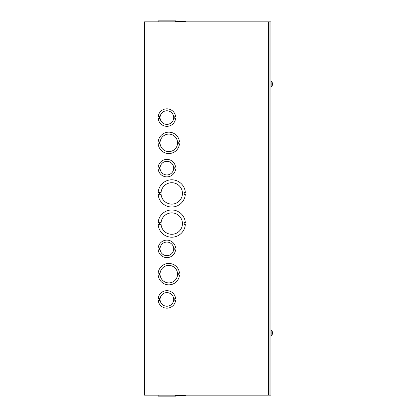 <?xml version="1.0" encoding="UTF-8"?>
<svg xmlns="http://www.w3.org/2000/svg" width="417" height="417" viewBox="0 0 417 417"><rect width="100%" height="100%" fill="white"/><g stroke="black" fill="none" stroke-linecap="round" stroke-linejoin="round"><path stroke-width="0.63" d="M144.522 21.825L144.522 395.175L144.522 21.825L270.92 21.825L270.92 395.175L144.522 395.175M184.173 192.435L184.173 194.379L185.325 194.379A13.61 13.61 0 0 1 171.747 207.02A13.61 13.61 0 0 1 158.168 194.385L159.32 194.385L159.32 192.44L158.168 192.44A13.61 13.61 0 0 1 171.747 179.8A13.61 13.61 0 0 1 185.325 192.435L184.173 192.435M161.098 192.44A10.696 10.696 0 0 1 177.371 184.314A10.696 10.696 0 0 1 177.376 202.506A10.696 10.696 0 0 1 161.098 194.385L159.946 194.385L159.946 192.44L161.098 192.44M178.705 141.879L178.705 143.823L179.482 143.823A10.696 10.696 0 0 1 158.179 143.823L158.955 143.823L158.955 141.879L158.179 141.879A10.696 10.696 0 0 1 179.482 141.879L178.705 141.879M160.133 141.879A8.752 8.752 0 0 1 173.482 135.442A8.752 8.752 0 0 1 173.482 150.261A8.752 8.752 0 0 1 160.133 143.823L159.357 143.823L159.357 141.879L160.133 141.879M158.179 275.121L158.955 275.121L158.955 273.177L158.179 273.177A10.696 10.696 0 0 1 179.482 273.177L178.705 273.177L178.705 275.121L179.482 275.121A10.696 10.696 0 0 1 158.179 275.121M160.133 273.177A8.752 8.752 0 0 1 173.482 266.739A8.752 8.752 0 0 1 173.482 281.558A8.752 8.752 0 0 1 160.133 275.121L159.357 275.121L159.357 273.177L160.133 273.177M158.168 224.565L159.32 224.565L159.32 222.621L158.168 222.621A13.61 13.61 0 0 1 171.747 209.98A13.61 13.61 0 0 1 185.325 222.615L184.173 222.615L184.173 224.56L185.325 224.56A13.61 13.61 0 0 1 171.747 237.2A13.61 13.61 0 0 1 158.168 224.565M161.098 222.615A10.696 10.696 0 0 1 177.371 214.494A10.696 10.696 0 0 1 177.376 232.686A10.696 10.696 0 0 1 161.098 224.565L159.946 224.565L159.946 222.615L161.098 222.615M159.372 116.598L160.149 116.598A6.808 6.808 0 0 1 170.569 111.85A6.808 6.808 0 0 1 170.569 123.296A6.808 6.808 0 0 1 160.149 118.548L159.372 118.548L159.372 116.598M158.966 118.548L158.966 116.598L158.189 116.598A8.752 8.752 0 0 1 175.583 116.598L174.806 116.598L174.806 118.543L175.583 118.543A8.752 8.752 0 0 1 158.189 118.548L158.966 118.548M159.372 167.16L160.149 167.16A6.808 6.808 0 0 1 170.569 162.406A6.808 6.808 0 0 1 170.569 173.858A6.808 6.808 0 0 1 160.149 169.104L159.372 169.104L159.372 167.16M158.966 169.104L158.966 167.16L158.189 167.16A8.752 8.752 0 0 1 175.583 167.16L174.806 167.16L174.806 169.104L175.583 169.104A8.752 8.752 0 0 1 158.189 169.104L158.966 169.104M159.372 247.896L160.149 247.896A6.808 6.808 0 0 1 170.569 243.142A6.808 6.808 0 0 1 170.569 254.594A6.808 6.808 0 0 1 160.149 249.846L159.372 249.846L159.372 247.896M158.966 249.846L158.966 247.896L158.189 247.896A8.752 8.752 0 0 1 175.583 247.896L174.806 247.896L174.806 249.84L175.583 249.84A8.752 8.752 0 0 1 158.189 249.846L158.966 249.846M159.372 298.452L160.149 298.452A6.808 6.808 0 0 1 170.569 293.704A6.808 6.808 0 0 1 170.569 305.15A6.808 6.808 0 0 1 160.149 300.402L159.372 300.402L159.372 298.452M158.966 300.402L158.966 298.452L158.189 298.452A8.752 8.752 0 0 1 175.583 298.457L174.806 298.457L174.806 300.402L175.583 300.402A8.752 8.752 0 0 1 158.189 300.402L158.966 300.402M175.583 395.665L179.482 395.665L179.482 395.175L179.482 395.665L185.325 395.665L185.325 395.175L185.325 395.665M158.168 395.665L158.168 395.175L158.189 395.665M175.583 396.15L175.583 395.175L175.583 396.15L158.189 396.15L158.189 395.175M185.325 21.825L185.325 21.335L179.482 21.335L179.482 21.825M158.179 21.335L158.168 21.825L158.189 21.335M179.482 21.335L175.583 21.335M175.583 21.825L175.583 20.85L158.189 20.85L158.189 21.825L158.189 20.85M269.95 21.825L269.95 395.175M272.165 331.379L272.165 331.379A3.951 3.935 72.2 0 1 272.468 332.458L272.468 332.667A3.951 3.096 8.1 0 1 272.468 332.724L272.468 333.016A3.951 2.252 173.9 0 1 272.4 333.23M272.473 332.443A3.951 3.951 0 0 0 272.165 331.353L272.181 331.4A3.951 3.935 72.2 0 1 272.468 332.458L272.108 333.23L272.468 333.235A3.951 3.096 171.9 0 0 272.468 333.178L272.468 332.886M272.468 332.427L272.468 332.385A3.951 3.227 171.3 0 0 272.395 332.073M272.165 332.662L272.181 333.235M272.468 333.235L272.181 333.209L272.468 333.235M272.165 331.353A3.951 3.951 0 0 0 271.144 329.967L271.144 335.94A3.951 3.951 0 0 0 272.165 334.554L272.181 334.502A3.951 3.935 107.8 0 0 272.468 333.444A3.951 3.935 107.8 0 1 272.165 334.528L272.165 334.528M272.165 82.472L272.165 82.472A3.951 3.935 72.2 0 1 272.468 83.556L272.108 84.328L272.468 84.333M272.165 83.76L272.181 84.333L272.181 83.765M272.468 83.765L272.181 83.791L272.468 83.556A3.951 3.935 72.2 0 0 272.181 82.498L272.181 82.498M272.165 82.446A3.951 3.951 0 0 0 271.144 81.06L271.144 87.033A3.951 3.951 0 0 0 272.165 85.647L272.181 85.6A3.951 3.935 107.8 0 0 272.468 84.542A3.951 3.935 107.8 0 1 272.165 85.621L272.165 85.621M268.491 395.175L268.491 21.825M145.981 21.825L145.981 395.175M272.468 332.667L272.181 332.693L272.468 332.667M272.165 334.554A3.951 3.951 0 0 0 272.473 333.459"/></g></svg>
